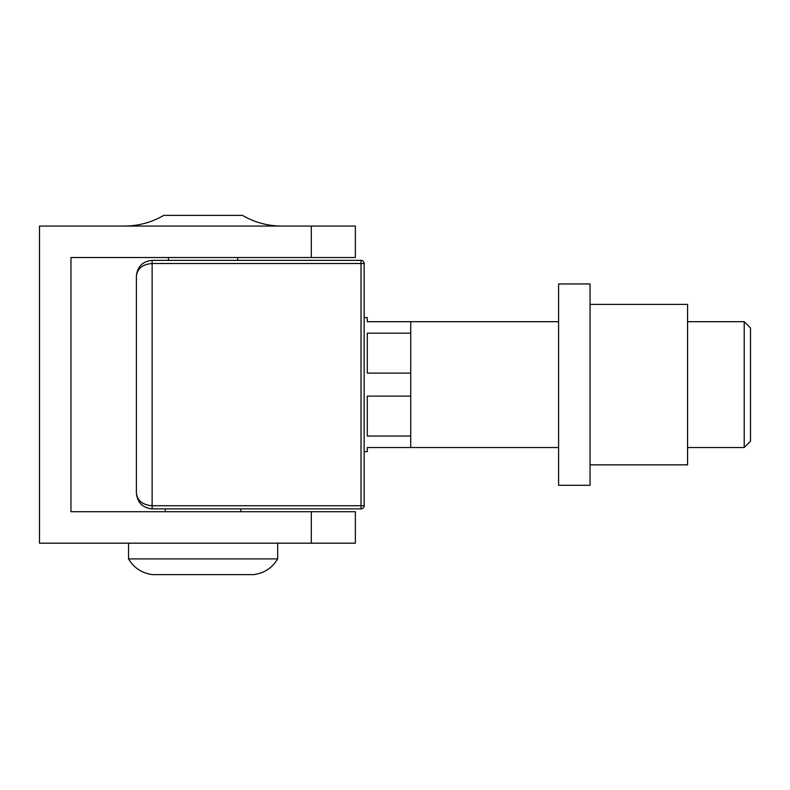 <?xml version="1.0" encoding="UTF-8"?>
<svg xmlns="http://www.w3.org/2000/svg" width="790" height="790" viewBox="0 0 790 790"><rect width="100%" height="100%" fill="white"/><g stroke="black" fill="none" stroke-linecap="round" stroke-linejoin="round"><path stroke-width="1.19" d="M39.5 226.059L39.5 543.174L311.319 543.174L311.319 511.713L70.962 511.713L70.962 257.52L311.319 257.52L311.319 226.059L39.5 226.059M311.319 511.713L355.362 511.713L355.362 543.174L311.319 543.174M311.319 226.059L355.362 226.059L355.362 257.52L311.319 257.52M281.744 226.059C267.682 225.989 254.578 222.425 242.421 215.364L163.767 215.364C151.611 222.425 138.507 225.989 124.445 226.059M253.432 574.636L152.756 574.636L253.432 574.636C264.048 573.313 272.115 568.069 277.655 558.905L277.655 543.174M152.756 574.636C142.141 573.313 134.063 568.069 128.533 558.905L277.655 558.905M558.589 321.698L410.731 321.698L410.731 396.116L367.31 396.116L367.31 436.041L410.731 436.041L410.731 447.535L367.31 447.535L367.31 451.633L364.17 451.633M410.731 396.116L410.731 436.041M364.17 317.61L367.31 317.61L367.31 321.698L410.731 321.698M361.02 508.888L152.124 508.888C142.644 507.881 137.401 502.638 136.394 493.158L136.394 276.085C137.401 266.595 142.644 261.352 152.124 260.354L361.02 260.354A3.15 3.15 0 0 1 364.17 263.495L364.17 505.738A3.15 3.15 0 0 1 361.02 508.888L361.02 263.495L152.124 263.495C142.644 264.294 137.401 268.491 136.394 276.085C137.401 266.595 142.644 261.352 152.124 260.354L152.124 505.738L364.17 505.738M136.394 493.158L136.394 493.158C137.401 502.638 142.644 507.881 152.124 508.888L152.124 505.738C142.644 504.938 137.401 500.742 136.394 493.158M410.731 373.117L367.31 373.117L367.31 333.192L410.731 333.192M744.21 321.698L750.5 327.988L750.5 441.245L744.21 447.535L744.21 321.698L687.577 321.698M590.051 464.846L687.577 464.846L687.577 304.397L590.051 304.397M590.051 485.287L590.051 283.946L558.589 283.946L558.589 485.287L590.051 485.287M361.02 260.354L361.02 263.495L364.17 263.495M128.533 558.905L128.533 543.174M240.841 511.713L240.841 508.888M165.337 511.713L165.337 508.888M237.701 260.354L237.701 257.52M168.487 260.354L168.487 257.52M744.21 447.535L687.577 447.535M558.589 447.535L410.731 447.535"/></g></svg>
